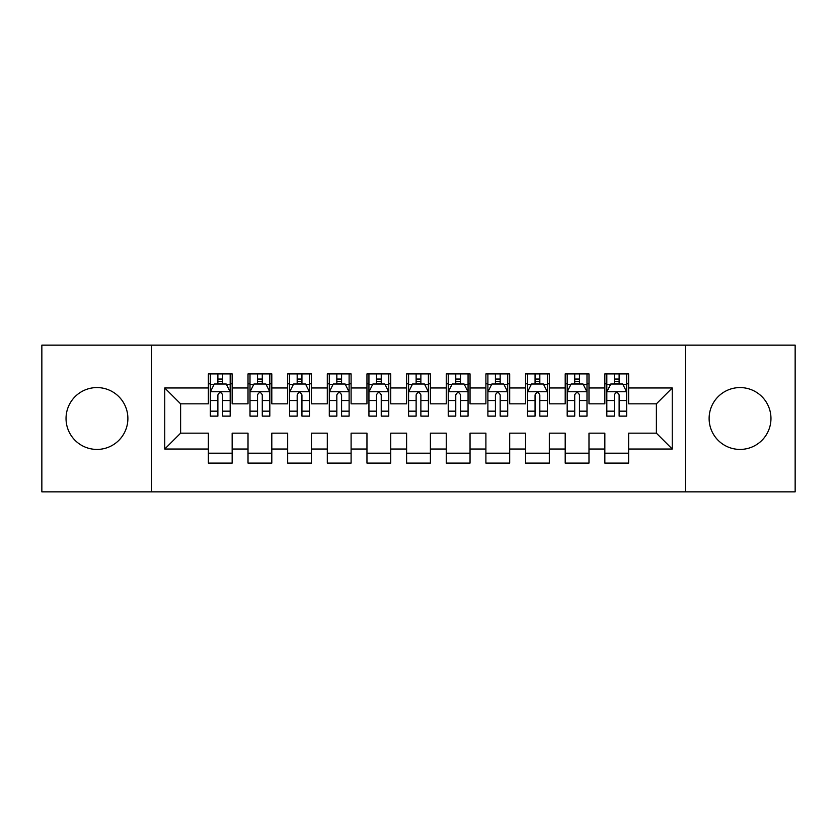 <?xml version="1.0" encoding="UTF-8"?>
<svg xmlns="http://www.w3.org/2000/svg" width="837" height="837" viewBox="0 0 837 837"><rect width="100%" height="100%" fill="white"/><g stroke="black" fill="none" stroke-linecap="round" stroke-linejoin="round"><path stroke-width="1.26" d="M740.044 387.573A30.927 30.927 0 0 0 709.117 418.5A30.927 30.927 0 0 0 740.044 449.427A30.927 30.927 0 0 0 770.961 418.5A30.927 30.927 0 0 0 740.044 387.573M96.956 387.573A30.927 30.927 0 0 0 66.039 418.5A30.927 30.927 0 0 0 96.956 449.427A30.927 30.927 0 0 0 127.883 418.5A30.927 30.927 0 0 0 96.956 387.573M685.325 491.853L795.15 491.853L795.15 345.147L685.325 345.147L685.325 491.853L151.675 491.853L151.675 345.147L41.85 345.147L41.85 491.853L151.675 491.853M685.325 345.147L151.675 345.147M164.753 449.03L164.753 387.97L208.371 387.97L208.371 403.832L180.614 403.832L180.614 433.168L164.753 449.03L208.371 449.03L208.371 463.102L232.152 463.102L232.152 449.03L248.014 449.03L248.014 463.102L271.805 463.102L271.805 449.03L287.666 449.03L287.666 463.102L311.448 463.102L311.448 449.03L327.309 449.03L327.309 463.102L351.101 463.102L351.101 449.03L366.962 449.03L366.962 463.102L390.743 463.102L390.743 449.03L406.604 449.03L406.604 463.102L430.396 463.102L430.396 449.03L446.257 449.03L446.257 463.102L470.038 463.102L470.038 449.03L485.899 449.03L485.899 463.102L509.691 463.102L509.691 449.03L525.552 449.03L525.552 463.102L549.334 463.102L549.334 449.03L565.195 449.03L565.195 463.102L588.986 463.102L588.986 449.03L604.848 449.03L604.848 463.102L628.629 463.102L628.629 433.168L656.386 433.168L656.386 403.832L628.629 403.832L628.629 387.97L672.247 387.97L672.247 449.03L628.629 449.03M628.629 387.97L628.629 373.898L604.848 373.898L604.848 387.97L588.986 387.97L588.986 373.898L565.195 373.898L565.195 387.97L549.334 387.97L549.334 373.898L525.552 373.898L525.552 387.97L509.691 387.97L509.691 373.898L485.899 373.898L485.899 387.97L470.038 387.97L470.038 373.898L446.257 373.898L446.257 387.97L430.396 387.97L430.396 373.898L406.604 373.898L406.604 387.97L390.743 387.97L390.743 373.898L366.962 373.898L366.962 387.97L351.101 387.97L351.101 373.898L327.309 373.898L327.309 387.97L311.448 387.97L311.448 373.898L287.666 373.898L287.666 387.97L271.805 387.97L271.805 373.898L248.014 373.898L248.014 387.97L232.152 387.97L232.152 373.898L208.371 373.898L208.371 387.97M588.986 449.03L588.986 433.168L604.848 433.168L604.848 449.03M672.247 387.97L656.386 403.832M549.334 449.03L549.334 433.168L565.195 433.168L565.195 449.03M604.848 387.97L604.848 403.832L588.986 403.832L588.986 387.97M509.691 449.03L509.691 433.168L525.552 433.168L525.552 449.03M565.195 387.97L565.195 403.832L549.334 403.832L549.334 387.97M470.038 449.03L470.038 433.168L485.899 433.168L485.899 449.03M525.552 387.97L525.552 403.832L509.691 403.832L509.691 387.97M430.396 449.03L430.396 433.168L446.257 433.168L446.257 449.03M485.899 387.97L485.899 403.832L470.038 403.832L470.038 387.97M390.743 449.03L390.743 433.168L406.604 433.168L406.604 449.03M446.257 387.97L446.257 403.832L430.396 403.832L430.396 387.97M351.101 449.03L351.101 433.168L366.962 433.168L366.962 449.03M406.604 387.97L406.604 403.832L390.743 403.832L390.743 387.97M311.448 449.03L311.448 433.168L327.309 433.168L327.309 449.03M366.962 387.97L366.962 403.832L351.101 403.832L351.101 387.97M271.805 449.03L271.805 433.168L287.666 433.168L287.666 449.03M327.309 387.97L327.309 403.832L311.448 403.832L311.448 387.97M232.152 449.03L232.152 433.168L248.014 433.168L248.014 449.03M287.666 387.97L287.666 403.832L271.805 403.832L271.805 387.97M180.614 433.168L208.371 433.168L208.371 449.03M248.014 387.97L248.014 403.832L232.152 403.832L232.152 387.97M604.848 383.806L606.825 383.806M626.651 383.806L628.629 383.806M565.195 383.806L567.183 383.806M586.999 383.806L588.986 383.806M525.552 383.806L527.53 383.806M547.356 383.806L549.334 383.806M485.899 383.806L487.887 383.806M507.703 383.806L509.691 383.806M446.257 383.806L448.234 383.806M468.061 383.806L470.038 383.806M406.604 383.806L408.592 383.806M428.408 383.806L430.396 383.806M366.962 383.806L368.939 383.806M388.766 383.806L390.743 383.806M327.309 383.806L329.297 383.806M349.113 383.806L351.101 383.806M287.666 383.806L289.644 383.806M309.47 383.806L311.448 383.806M248.014 383.806L250.001 383.806M269.817 383.806L271.805 383.806M208.371 383.806L210.349 383.806M230.175 383.806L232.152 383.806M208.371 453.194L232.152 453.194M248.014 453.194L271.805 453.194M287.666 453.194L311.448 453.194M327.309 453.194L351.101 453.194M366.962 453.194L390.743 453.194M406.604 453.194L430.396 453.194M446.257 453.194L470.038 453.194M485.899 453.194L509.691 453.194M525.552 453.194L549.334 453.194M565.195 453.194L588.986 453.194M604.848 453.194L628.629 453.194M164.753 387.97L180.614 403.832M656.386 433.168L672.247 449.03M222.642 379.046L217.882 379.046M230.175 411.155L222.642 411.155L222.642 416.125L230.175 416.125L230.175 391.936L226.21 384.005L214.314 384.005L210.349 391.936L210.349 416.125L217.882 416.125L217.882 411.155L210.349 411.155M210.349 391.936L210.349 373.898M230.175 391.936L230.175 373.898M217.882 384.005L217.882 373.898M222.642 373.898L222.642 384.005M222.642 411.155L222.642 394.907C221.062 391.852 219.472 391.852 217.882 394.907L217.882 411.155M222.642 383.806L217.882 383.806M262.284 379.046L257.534 379.046M269.817 411.155L262.284 411.155L262.284 416.125L269.817 416.125L269.817 391.936L265.863 384.005L253.967 384.005L250.001 391.936L250.001 416.125L257.534 416.125L257.534 411.155L250.001 411.155M250.001 391.936L250.001 373.898M269.817 391.936L269.817 373.898M257.534 384.005L257.534 373.898M262.284 373.898L262.284 384.005M262.284 411.155L262.284 394.907C260.705 391.852 259.125 391.852 257.534 394.907L257.534 411.155M262.284 383.806L257.534 383.806M301.937 379.046L297.177 379.046M309.47 411.155L301.937 411.155L301.937 416.125L309.47 416.125L309.47 391.936L305.505 384.005L293.609 384.005L289.644 391.936L289.644 416.125L297.177 416.125L297.177 411.155L289.644 411.155M289.644 391.936L289.644 373.898M309.47 391.936L309.47 373.898M297.177 384.005L297.177 373.898M301.937 373.898L301.937 384.005M301.937 411.155L301.937 394.907C300.357 391.852 298.767 391.852 297.177 394.907L297.177 411.155M301.937 383.806L297.177 383.806M341.58 379.046L336.83 379.046M349.113 411.155L341.58 411.155L341.58 416.125L349.113 416.125L349.113 391.936L345.147 384.005L333.262 384.005L329.297 391.936L329.297 416.125L336.83 416.125L336.83 411.155L329.297 411.155M329.297 391.936L329.297 373.898M349.113 391.936L349.113 373.898M336.83 384.005L336.83 373.898M341.58 373.898L341.58 384.005M341.58 411.155L341.58 394.907C340 391.852 338.41 391.852 336.83 394.907L336.83 411.155M341.58 383.806L336.83 383.806M381.233 379.046L376.472 379.046M388.766 411.155L381.233 411.155L381.233 416.125L388.766 416.125L388.766 391.936L384.8 384.005L372.904 384.005L368.939 391.936L368.939 416.125L376.472 416.125L376.472 411.155L368.939 411.155M368.939 391.936L368.939 373.898M388.766 391.936L388.766 373.898M376.472 384.005L376.472 373.898M381.233 373.898L381.233 384.005M381.233 411.155L381.233 394.907C379.653 391.852 378.062 391.852 376.472 394.907L376.472 411.155M381.233 383.806L376.472 383.806M420.875 379.046L416.125 379.046M428.408 411.155L420.875 411.155L420.875 416.125L428.408 416.125L428.408 391.936L424.443 384.005L412.557 384.005L408.592 391.936L408.592 416.125L416.125 416.125L416.125 411.155L408.592 411.155M408.592 391.936L408.592 373.898M428.408 391.936L428.408 373.898M416.125 384.005L416.125 373.898M420.875 373.898L420.875 384.005M420.875 411.155L420.875 394.907C419.295 391.852 417.705 391.852 416.125 394.907L416.125 411.155M420.875 383.806L416.125 383.806M460.528 379.046L455.767 379.046M468.061 411.155L460.528 411.155L460.528 416.125L468.061 416.125L468.061 391.936L464.096 384.005L452.2 384.005L448.234 391.936L448.234 416.125L455.767 416.125L455.767 411.155L448.234 411.155M448.234 391.936L448.234 373.898M468.061 391.936L468.061 373.898M455.767 384.005L455.767 373.898M460.528 373.898L460.528 384.005M460.528 411.155L460.528 394.907C458.938 391.852 457.358 391.852 455.767 394.907L455.767 411.155M460.528 383.806L455.767 383.806M500.17 379.046L495.42 379.046M507.703 411.155L500.17 411.155L500.17 416.125L507.703 416.125L507.703 391.936L503.738 384.005L491.853 384.005L487.887 391.936L487.887 416.125L495.42 416.125L495.42 411.155L487.887 411.155M487.887 391.936L487.887 373.898M507.703 391.936L507.703 373.898M495.42 384.005L495.42 373.898M500.17 373.898L500.17 384.005M500.17 411.155L500.17 394.907C498.59 391.852 497 391.852 495.42 394.907L495.42 411.155M500.17 383.806L495.42 383.806M539.823 379.046L535.063 379.046M547.356 411.155L539.823 411.155L539.823 416.125L547.356 416.125L547.356 391.936L543.391 384.005L531.495 384.005L527.53 391.936L527.53 416.125L535.063 416.125L535.063 411.155L527.53 411.155M527.53 391.936L527.53 373.898M547.356 391.936L547.356 373.898M535.063 384.005L535.063 373.898M539.823 373.898L539.823 384.005M539.823 411.155L539.823 394.907C538.233 391.852 536.653 391.852 535.063 394.907L535.063 411.155M539.823 383.806L535.063 383.806M579.466 379.046L574.716 379.046M586.999 411.155L579.466 411.155L579.466 416.125L586.999 416.125L586.999 391.936L583.033 384.005L571.137 384.005L567.183 391.936L567.183 416.125L574.716 416.125L574.716 411.155L567.183 411.155M567.183 391.936L567.183 373.898M586.999 391.936L586.999 373.898M574.716 384.005L574.716 373.898M579.466 373.898L579.466 384.005M579.466 411.155L579.466 394.907C577.886 391.852 576.295 391.852 574.716 394.907L574.716 411.155M579.466 383.806L574.716 383.806M619.118 379.046L614.358 379.046M626.651 411.155L619.118 411.155L619.118 416.125L626.651 416.125L626.651 391.936L622.686 384.005L610.79 384.005L606.825 391.936L606.825 416.125L614.358 416.125L614.358 411.155L606.825 411.155M606.825 391.936L606.825 373.898M626.651 391.936L626.651 373.898M614.358 384.005L614.358 373.898M619.118 373.898L619.118 384.005M619.118 411.155L619.118 394.907C617.528 391.852 615.948 391.852 614.358 394.907L614.358 411.155M619.118 383.806L614.358 383.806M230.081 391.737L210.453 391.737M210.349 384.486L214.073 384.486M226.45 384.486L230.175 384.486M217.882 400.525L210.349 400.525M230.175 400.525L222.642 400.525M222.642 381.578L217.882 381.578M269.723 391.737L250.096 391.737M250.001 384.486L253.726 384.486M266.093 384.486L269.817 384.486M257.534 400.525L250.001 400.525M269.817 400.525L262.284 400.525M262.284 381.578L257.534 381.578M309.366 391.737L289.748 391.737M289.644 384.486L293.368 384.486M305.746 384.486L309.47 384.486M297.177 400.525L289.644 400.525M309.47 400.525L301.937 400.525M301.937 381.578L297.177 381.578M349.019 391.737L329.391 391.737M329.297 384.486L333.021 384.486M345.388 384.486L349.113 384.486M336.83 400.525L329.297 400.525M349.113 400.525L341.58 400.525M341.58 381.578L336.83 381.578M388.661 391.737L369.044 391.737M368.939 384.486L372.664 384.486M385.041 384.486L388.766 384.486M376.472 400.525L368.939 400.525M388.766 400.525L381.233 400.525M381.233 381.578L376.472 381.578M428.314 391.737L408.686 391.737M408.592 384.486L412.317 384.486M424.683 384.486L428.408 384.486M416.125 400.525L408.592 400.525M428.408 400.525L420.875 400.525M420.875 381.578L416.125 381.578M467.956 391.737L448.339 391.737M448.234 384.486L451.959 384.486M464.336 384.486L468.061 384.486M455.767 400.525L448.234 400.525M468.061 400.525L460.528 400.525M460.528 381.578L455.767 381.578M507.609 391.737L487.981 391.737M487.887 384.486L491.612 384.486M503.979 384.486L507.703 384.486M495.42 400.525L487.887 400.525M507.703 400.525L500.17 400.525M500.17 381.578L495.42 381.578M547.252 391.737L527.634 391.737M527.53 384.486L531.254 384.486M543.631 384.486L547.356 384.486M535.063 400.525L527.53 400.525M547.356 400.525L539.823 400.525M539.823 381.578L535.063 381.578M586.904 391.737L567.277 391.737M567.183 384.486L570.907 384.486M583.274 384.486L586.999 384.486M574.716 400.525L567.183 400.525M586.999 400.525L579.466 400.525M579.466 381.578L574.716 381.578M626.547 391.737L606.919 391.737M606.825 384.486L610.55 384.486M622.927 384.486L626.651 384.486M614.358 400.525L606.825 400.525M626.651 400.525L619.118 400.525M619.118 381.578L614.358 381.578"/></g></svg>
